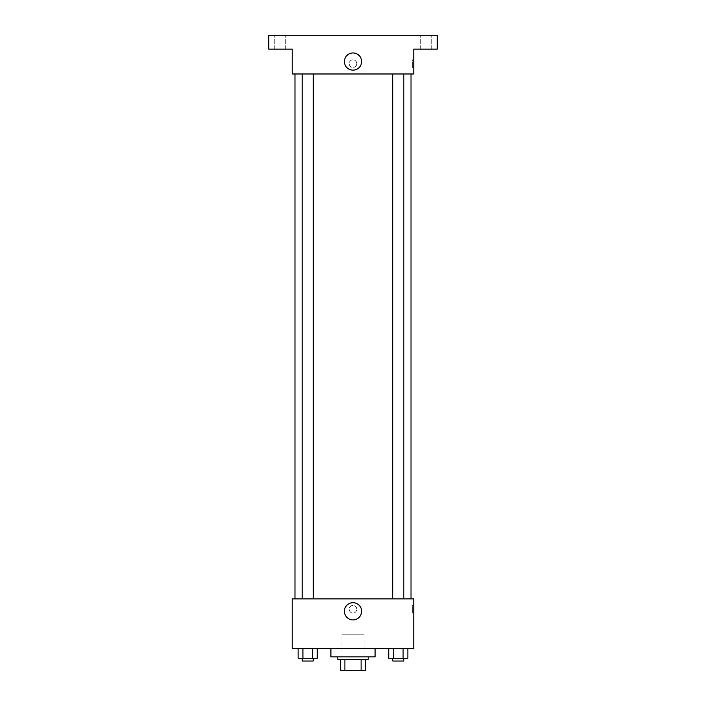 <?xml version="1.0" encoding="UTF-8"?>
<svg xmlns="http://www.w3.org/2000/svg" width="706" height="706" viewBox="0 0 706 706"><rect width="100%" height="100%" fill="white"/><g stroke="black" fill="none" stroke-linecap="round" stroke-linejoin="round"><path stroke-width="0.53" stroke-dasharray="3.53 2.65" d="M364.049 634.782L341.951 634.782L364.049 634.782L364.049 670.7L341.951 670.7L364.049 670.7M344.899 670.7L340.566 670.7L340.566 659.651L344.899 659.651L344.899 670.7L365.434 670.7M361.101 659.651L344.899 659.651L361.101 659.651L361.101 670.7M344.899 659.651L340.566 659.651M337.803 659.651L368.197 659.651M353 656.889L337.803 656.889L353 656.889M375.098 656.889L330.902 656.889M375.098 648.602L330.902 648.602L375.098 648.602M298.126 648.602L298.126 658.266L302.909 658.266L298.126 658.266L302.909 658.266L302.909 648.602L312.476 648.602L298.126 648.602L317.268 648.602L302.909 648.602L302.909 658.266L317.268 658.266L312.476 658.266L317.268 658.266L317.268 648.602L312.476 648.602L317.268 648.602L312.476 648.602L312.476 658.266L302.909 658.266L312.476 658.266L312.476 648.602L317.268 648.602L302.909 648.602L317.268 648.602M292.222 648.602L413.778 648.602L413.778 598.873L292.222 598.873L292.222 648.602M388.732 648.602L388.732 658.266L393.524 658.266L388.732 658.266L393.524 658.266L393.524 648.602L403.091 648.602L388.732 648.602L407.874 648.602L393.524 648.602L393.524 658.266L407.874 658.266L403.091 658.266L407.874 658.266L407.874 648.602L403.091 648.602L407.874 648.602L403.091 648.602L403.091 658.266L393.524 658.266L403.091 658.266L403.091 648.602L407.874 648.602L393.524 648.602L407.874 648.602M356.795 609.234A3.795 3.795 0 0 0 351.103 605.942A3.795 3.795 0 0 0 351.103 612.517A3.795 3.795 0 0 0 356.795 609.234A3.795 3.795 0 0 0 351.103 605.942A3.795 3.795 0 0 0 351.103 612.517A3.795 3.795 0 0 0 356.795 609.234M411.016 598.873L294.984 598.873L411.016 598.873M313.217 598.873L302.168 598.873L313.217 598.873L302.168 598.873L313.217 598.873L313.217 73.98L302.168 73.98L313.217 73.98M403.832 598.873L392.783 598.873L403.832 598.873L392.783 598.873L403.832 598.873L403.832 73.98L392.783 73.98L403.832 73.98M292.222 613.029L292.222 605.43L292.222 613.029M413.778 605.43L413.778 613.029L413.778 605.43L412.383 605.43L412.383 613.029L412.383 605.43M361.604 611.308A8.604 8.604 0 0 1 348.702 618.756A8.604 8.604 0 0 1 348.702 603.851A8.604 8.604 0 0 1 361.604 611.308M411.016 73.98L294.984 73.98L411.016 73.98M292.222 73.98L413.778 73.98L413.778 49.111L437.261 49.111L437.261 35.3L268.739 35.3L268.739 49.111L292.222 49.111L292.222 73.98M356.795 63.619A3.795 3.795 0 0 0 351.103 60.328A3.795 3.795 0 0 0 351.103 66.911A3.795 3.795 0 0 0 356.795 63.619A3.795 3.795 0 0 0 351.103 60.328A3.795 3.795 0 0 0 351.103 66.911A3.795 3.795 0 0 0 356.795 63.619M292.222 67.414L292.222 59.816L292.222 67.414M413.778 59.816L413.778 67.414L413.778 59.816L412.383 59.816L412.383 67.414L412.383 59.816M361.604 61.546A8.604 8.604 0 0 1 348.702 68.994A8.604 8.604 0 0 1 348.702 54.097A8.604 8.604 0 0 1 361.604 61.546M279.788 49.111L274.263 49.111L279.788 49.111M426.212 49.111L431.737 49.111L426.212 49.111M279.788 35.3L274.263 35.3L279.788 35.3M426.212 35.3L431.737 35.3L426.212 35.3M403.832 658.266L392.783 658.266L403.832 658.266L392.783 658.266L403.832 658.266L403.832 661.028L392.783 661.028L403.832 661.028L392.783 661.028L392.783 658.266M313.217 658.266L302.168 658.266L313.217 658.266L302.168 658.266L313.217 658.266L313.217 661.028L302.168 661.028L313.217 661.028L302.168 661.028L302.168 658.266M403.091 648.602L403.091 658.266M393.524 648.602L393.524 658.266M312.476 648.602L312.476 658.266M302.909 648.602L302.909 658.266M341.951 670.7L341.951 634.782M412.383 613.029L413.778 613.029M302.168 73.98L302.168 598.873M392.783 73.98L392.783 598.873M412.383 67.414L413.778 67.414M285.312 49.111L285.312 35.3L285.312 49.111M274.263 49.111L274.263 35.3L274.263 49.111M431.737 49.111L431.737 35.3L431.737 49.111M420.688 49.111L420.688 35.3L420.688 49.111"/><path stroke-width="1.06" d="M361.101 659.651L361.101 670.7L340.566 670.7L340.566 659.651M361.101 670.7L365.434 670.7L365.434 659.651L365.434 670.7M368.197 656.889L368.197 659.651L337.803 659.651L337.803 656.889M344.899 659.651L344.899 670.7M330.902 648.602L330.902 656.889L375.098 656.889L375.098 648.602M413.778 648.602L292.222 648.602L292.222 598.873L413.778 598.873L413.778 648.602M361.604 611.308A8.604 8.604 0 0 1 348.702 618.756A8.604 8.604 0 0 1 348.702 603.851A8.604 8.604 0 0 1 361.604 611.308M411.016 73.98L411.016 598.873M392.783 598.873L392.783 73.98M313.217 73.98L313.217 598.873M413.778 73.98L292.222 73.98L292.222 49.111L268.739 49.111L268.739 35.3L437.261 35.3L437.261 49.111L413.778 49.111L413.778 73.98M361.604 61.546A8.604 8.604 0 0 1 348.702 68.994A8.604 8.604 0 0 1 348.702 54.097A8.604 8.604 0 0 1 361.604 61.546M407.874 648.602L407.874 658.266L388.732 658.266L388.732 648.602M403.091 648.602L403.091 658.266M393.524 648.602L393.524 658.266M403.832 658.266L403.832 661.028L392.783 661.028L392.783 658.266M317.268 648.602L317.268 658.266L298.126 658.266L298.126 648.602M312.476 648.602L312.476 658.266M302.909 648.602L302.909 658.266M313.217 658.266L313.217 661.028L302.168 661.028L302.168 658.266M294.984 73.98L294.984 598.873M403.832 598.873L403.832 73.98M302.168 73.98L302.168 598.873"/></g></svg>
